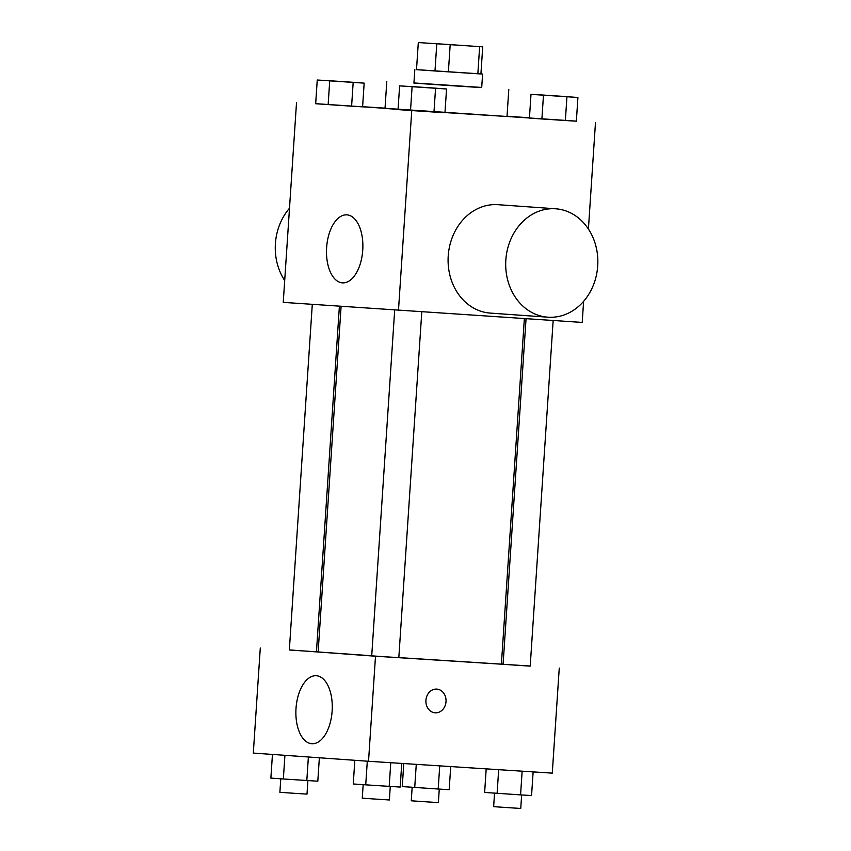 <?xml version="1.0" encoding="UTF-8"?>
<svg xmlns="http://www.w3.org/2000/svg" width="851" height="851" viewBox="0 0 851 851"><rect width="100%" height="100%" fill="white"/><g stroke="black" fill="none" stroke-linecap="round" stroke-linejoin="round"><path stroke-width="1.28" d="M437.914 43.795L474.23 46.262L437.914 43.795M418.309 42.55L482.719 46.826L418.309 42.55L416.501 69.665L434.978 70.973L436.776 43.869M416.511 69.633L482.602 74.048L480.921 73.909L482.719 46.826M480.911 73.941L477.847 73.771L479.645 46.667M434.978 70.973L477.847 73.771M482.602 74.048L481.698 87.61L447.807 85.451L413.926 83.1L414.82 69.548M448.381 71.878L450.179 44.763M481.709 87.451L413.937 82.951M508.802 89.408L507.005 116.513L444.977 112.577M398.066 109.396L385.014 108.417L386.811 81.302M540.917 94.961L531.003 94.355L529.428 118.076L541.896 118.97L576.35 121.193L577.925 97.471L568.021 96.769M409.533 86.483L399.619 85.877L398.045 109.598L410.522 110.492L444.967 112.715L446.552 88.993L436.648 88.281M315.678 103.673L576.35 121.129M529.439 117.8L507.026 116.204M385.024 108.151L362.6 106.705M327.156 80.622L317.242 80.015L315.668 103.737L351.601 106.184L362.59 106.854L364.164 83.132L354.261 82.419M296.531 102.439L283.245 302.371L582.212 322.433L583.605 301.35M588.413 229.057L595.487 122.491M398.459 310.572L411.746 110.63M326.624 247.577A34.072 18.105 93.7 0 1 346.878 214.856A34.072 18.105 93.7 0 1 362.749 250.024A34.072 18.105 93.7 0 1 342.485 282.862A34.072 18.105 93.7 0 1 326.624 247.577M547.916 317.189L490.304 313.094A54.336 46.028 -85.9 0 1 448.232 255.779A54.336 46.028 -85.9 0 1 497.761 204.676A54.336 46.028 -85.9 0 1 498.016 204.687L555.629 208.782A54.336 46.028 -85.9 0 1 597.689 266.257A54.336 46.028 -85.9 0 1 547.916 317.189A54.336 46.028 -85.9 0 1 505.845 259.874A54.336 46.028 -85.9 0 1 555.373 208.772A54.336 46.028 -85.9 0 1 555.629 208.782M289.5 208.24A54.336 46.028 94.1 0 0 284.702 280.532M524.344 318.7L501.399 664.142L398.832 657.6M371.717 655.77L318.136 651.962L341.091 306.488M312.285 304.435L289.34 649.983L296.329 650.483L316.444 651.781L339.389 306.36M553.161 320.55L530.205 666.12L526.237 665.886L503.09 664.323L526.046 318.806M421.777 312.072L398.821 657.642L385.269 656.781L371.717 655.844L394.673 310.296M289.34 649.898L375.504 656.217L530.216 666.014M503.111 664.088L501.42 663.961M318.157 651.76L316.455 651.643M260.289 648.026L253.311 753.071L368.526 761.273L552.278 773.133L559.256 668.078M368.526 761.273L375.504 656.217M296.01 708.447A34.072 18.105 93.7 0 1 316.264 675.726A34.072 18.105 93.7 0 1 332.145 710.893A34.072 18.105 93.7 0 1 311.881 743.731A34.072 18.105 93.7 0 1 296.01 708.447M436.754 689.097A11.882 10.074 -85.9 0 1 436.808 689.108A11.882 10.074 -85.9 0 1 446.009 701.681A11.882 10.074 -85.9 0 1 435.127 712.819A11.882 10.074 -85.9 0 1 425.925 700.277A11.882 10.074 -85.9 0 1 436.754 689.097M436.808 689.108A11.882 10.074 -85.9 0 1 446.009 701.671A11.882 10.074 -85.9 0 1 435.116 712.819M272.448 754.433L270.873 778.091L283.351 778.984L317.806 781.207L319.359 757.773M306.817 780.537L308.381 756.986M283.351 778.984L284.925 755.316M307.892 780.601L306.998 794.111L293.435 793.249L279.883 792.302L280.777 778.803M354.824 760.294L353.261 783.962L365.728 784.845L400.183 787.069L401.757 763.411M389.194 786.398L390.769 762.709M365.728 784.845L367.302 761.188M390.269 786.462L389.375 799.972L375.812 799.11L362.26 798.164L363.164 784.665M403.789 763.549L402.257 786.579L438.191 789.015L449.179 789.685L450.722 766.581M438.191 789.015L439.733 765.868M414.724 787.462L416.267 764.347M439.276 789.09L438.371 802.589L424.819 801.727L411.267 800.791L412.161 787.281M486.198 768.868L484.634 792.441L520.567 794.887L531.556 795.547L533.13 771.9M520.567 794.887L522.142 771.187M497.112 793.323L498.675 769.676M521.652 794.951L520.748 808.45L507.196 807.588L493.644 806.652L494.537 793.143M317.242 80.015L364.164 83.132M354.271 82.366L327.156 80.568M315.668 103.737L351.601 106.184L353.176 82.462M351.601 106.184L362.59 106.854M328.146 104.62L329.72 80.909M399.619 85.877L446.552 88.993M436.648 88.227L409.533 86.43M398.045 109.598L433.978 112.045L435.552 88.323M433.978 112.045L444.967 112.715M410.522 110.492L412.097 86.77M531.003 94.355L577.925 97.471M568.021 96.706L540.917 94.908M529.428 118.076L565.362 120.523L566.936 96.801M565.362 120.523L576.35 121.193M541.896 118.97L543.47 95.248"/></g></svg>
